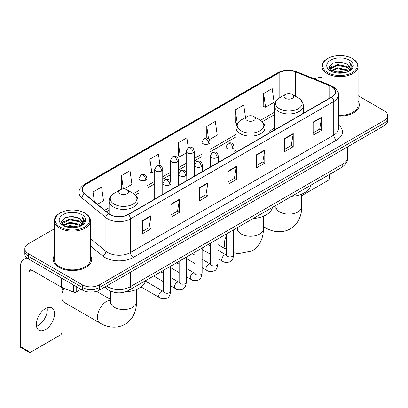<?xml version="1.0" encoding="UTF-8"?>
<svg xmlns="http://www.w3.org/2000/svg" width="408" height="408" viewBox="0 0 408 408"><rect width="100%" height="100%" fill="white"/><g stroke="black" fill="none" stroke-linecap="round" stroke-linejoin="round"><path stroke-width="0.61" d="M236.038 150.205A21.313 12.306 0 0 0 234.034 151.429M274.365 128.076A21.313 12.306 0 0 0 268.515 133.411M113.026 292.046A12.061 6.967 180 0 1 108.156 289.767M54.34 228.827L28.361 243.826A12.061 6.967 0 0 0 24.827 248.752L24.827 254.006A12.061 6.967 0 0 0 28.361 258.927L82.385 290.119A12.061 6.967 0 0 0 99.445 290.119L384.066 125.791A12.061 6.967 0 0 0 387.6 120.87L387.6 118.243A12.061 6.967 0 0 1 384.066 123.165A12.061 6.967 0 0 0 387.6 118.243L387.6 115.617A12.061 6.967 0 0 0 384.066 110.69L358.091 95.691M24.827 248.752A12.061 6.967 0 0 0 28.361 253.674L82.385 284.866A12.061 6.967 0 0 0 99.445 284.866L99.445 287.492L384.066 123.165L99.445 287.492A12.061 6.967 0 0 1 82.385 287.492A12.061 6.967 0 0 0 99.445 287.492L99.445 290.119M28.361 253.674L28.361 256.3L82.385 287.492L28.361 256.3A12.061 6.967 0 0 1 24.827 251.379A12.061 6.967 0 0 0 28.361 256.3L28.361 258.927M54.34 255.541A19.303 11.144 0 0 0 53.132 259.422A19.303 11.144 0 0 0 58.788 267.301A19.303 11.144 0 0 0 79.82 269.714A19.303 11.144 0 0 0 91.734 259.422A19.303 11.144 0 0 0 90.53 255.541A19.303 11.144 0 0 1 91.734 259.422A19.303 11.144 0 0 1 79.82 269.714A19.303 11.144 0 0 1 58.788 267.301A19.303 11.144 0 0 1 53.132 259.422A19.303 11.144 0 0 1 54.34 255.541M331.464 86.557A12.867 7.431 180 0 1 335.233 91.81A12.867 7.431 180 0 1 331.464 97.063L128.163 214.44A12.867 7.431 180 0 1 108.523 213.45L84.635 193.749A12.867 7.431 180 0 1 82.309 189.49A12.867 7.431 180 0 1 86.078 184.238L279.149 72.767A12.867 7.431 180 0 1 295.632 71.936L329.746 85.726A12.867 7.431 180 0 1 331.464 86.557M331.694 86.43A13.189 7.614 0 0 0 329.929 85.573L295.815 71.782A13.189 7.614 0 0 0 278.924 72.634L85.848 184.105A13.189 7.614 0 0 0 84.374 193.856L108.263 213.552A13.189 7.614 0 0 0 128.393 214.572L331.694 97.196A13.189 7.614 0 0 0 331.694 86.43M142.525 220.565L142.525 233.697L151.052 228.771L151.052 215.638L142.525 220.565M142.525 231.367L149.093 227.572L151.016 216.077A3.218 1.856 -120 0 0 151.052 215.638M149.037 227.608L151.052 228.771M170.957 204.148L170.957 217.28L179.484 212.354L179.484 199.221L170.957 204.148M170.957 214.95L177.526 211.155L179.454 199.66A3.218 1.856 -120 0 0 179.484 199.221M177.47 211.191L179.484 212.354M199.39 187.731L199.39 200.864L207.922 195.942L207.922 182.804L199.39 187.731M199.39 198.533L205.958 194.744L207.886 183.243A3.218 1.856 -120 0 0 207.922 182.804M205.902 194.774L207.922 195.942M313.125 122.069L313.125 135.201L321.657 130.274L321.657 117.142L313.125 122.069M313.125 132.87L319.694 129.076L321.621 117.581A3.218 1.856 -120 0 0 321.657 117.142M319.637 129.112L321.657 130.274M284.692 138.485L284.692 151.618L293.219 146.691L293.219 133.559L284.692 138.485M284.692 149.287L291.261 145.493L293.189 133.992A3.218 1.856 -120 0 0 293.219 133.559M291.205 145.529L293.219 146.691M256.26 154.897L256.26 168.035L264.787 163.108L264.787 149.976L256.26 154.897M256.26 165.704L262.829 161.91L264.751 150.409A3.218 1.856 -120 0 0 264.787 149.976M262.767 161.94L264.787 163.108M227.822 171.314L227.822 184.447L236.354 179.525L236.354 166.393L227.822 171.314M227.822 182.116L234.396 178.327L236.319 166.826A3.218 1.856 -120 0 0 236.354 166.393M234.335 178.357L236.354 179.525M338.451 116.056A19.303 11.144 0 0 0 359.295 104.948A19.303 11.144 0 0 0 358.091 101.067A19.303 11.144 0 0 1 359.295 104.948A19.303 11.144 0 0 1 338.451 116.056M99.445 284.866L384.066 120.538A12.061 6.967 0 0 0 387.6 115.617M321.902 77.464A12.061 6.967 0 0 0 314.277 78.856M123.899 189.021L131.937 184.38L130.014 170.661L121.482 175.583L121.62 188.639M97.43 204.301L103.504 200.797L101.577 187.073L93.049 192L93.049 200.685M209.248 139.745L217.24 135.135L215.312 121.411L206.785 126.337L206.785 138.154M245.499 117.478L243.744 104.994L235.217 109.92L235.355 122.971M263.65 93.503L265.577 107.228L274.105 102.301L272.182 88.577L263.65 93.503L263.787 106.559M160.038 165.577L158.447 154.244L149.915 159.166L150.052 172.222M188.261 147.686L186.879 137.828L178.347 142.754L178.485 155.805M178.347 142.754L180.275 156.473L186.211 153.046M180.275 156.473L178.347 155.754M206.785 126.337L208.559 139.006M235.217 109.92L237.283 123.563M237.14 123.639L235.217 122.92M265.577 107.228L263.65 106.503M149.915 159.166L151.842 172.89L154.709 171.233M151.842 172.89L149.915 172.171M122.747 189.057L121.482 188.588M121.482 175.583L123.369 189.021M93.049 192L94.427 201.822M301.711 195.672L328.052 180.458A2.009 1.163 120 0 0 329.475 178L329.475 174.481M327.767 72.604A17.289 9.981 0 0 0 352.221 72.604A17.289 9.981 0 0 0 352.221 58.487L352.787 58.818A18.095 10.445 0 0 1 358.091 66.203A18.095 10.445 0 0 1 346.917 75.857A18.095 10.445 0 0 1 327.201 73.588A18.095 10.445 0 0 1 321.902 66.203A18.095 10.445 0 0 1 327.201 58.818L327.767 58.487A17.289 9.981 0 0 0 327.767 72.604M338.451 115.357A18.095 10.445 0 0 0 358.091 104.948L358.091 66.203M333.219 72.134L337.39 71.063L345.851 72.42M334.417 72.496L337.39 71.884L344.617 72.726L336.83 72.109L334.499 72.522M330.618 70.793L337.39 67.784L347.101 69.829L348.667 71.125M331.036 71.135L337.39 68.6L347.101 70.65L348.233 71.517M330.062 70.232L330.286 68.054L337.39 64.5L347.101 66.55L349.763 69.564M329.97 69.834L330.286 68.876L337.39 65.321L347.101 67.371L349.569 69.957M348.131 71.599A10.052 5.804 0 0 0 350.049 68.187A10.052 5.804 0 0 0 347.101 64.087L350.044 68.386M349.375 60.129A13.27 7.66 0 0 0 330.638 60.114A13.27 7.66 0 0 0 330.551 70.931A13.27 7.66 0 0 0 330.613 70.961A13.27 7.66 0 0 0 349.437 70.931A13.27 7.66 0 0 0 349.375 60.129M347.101 64.087L339.879 61.929L332.459 63.296L329.016 67.182L331.296 71.329M348.952 71.196L352.16 67.131L352.221 66.402L349.615 62.042L351.257 66.927L348.233 71.553M352.787 58.818L352.221 58.487A17.289 9.981 0 0 0 327.767 58.487M349.615 62.042L352.221 66.565M332.285 63.383L336.83 62.261L344.974 62.99M329.149 68.661L330.633 67.498M333.897 66.111L336.83 65.54L344.684 66.188M333.897 69.396L336.83 68.825L344.684 69.472M329.062 68.34L331.495 66.611M330.358 70.548L331.495 69.896M285.432 98.364A4.825 2.785 0 0 0 292.255 98.364A4.825 2.785 0 0 0 292.255 94.421L298.248 97.879A13.301 7.676 0 0 1 298.248 108.737A13.301 7.676 0 0 1 279.439 108.737A13.301 7.676 0 0 1 279.439 97.879C276.165 99.827 274.472 102.408 274.365 105.631A14.474 8.359 0 0 0 278.608 111.542A14.474 8.359 0 0 0 294.382 113.353A14.474 8.359 0 0 0 303.317 105.631C303.21 102.408 301.522 99.827 298.248 97.879L292.255 94.421A4.825 2.785 0 0 0 285.432 94.421A4.825 2.785 0 0 0 285.432 98.364M291.501 196.401A22.119 12.77 0 0 0 310.799 185.263M247.1 120.493A4.825 2.785 0 0 0 253.924 120.493A4.825 2.785 0 0 0 253.924 116.55L259.916 120.008A13.301 7.676 0 0 1 259.916 130.866A13.301 7.676 0 0 1 241.113 130.866A13.301 7.676 0 0 1 241.113 120.008C237.833 121.956 236.145 124.537 236.038 127.76A14.474 8.359 0 0 0 240.276 133.671A14.474 8.359 0 0 0 256.056 135.481A14.474 8.359 0 0 0 264.991 127.76C264.884 124.537 263.191 121.956 259.916 120.008L253.924 116.55A4.825 2.785 0 0 0 247.1 116.55A4.825 2.785 0 0 0 247.1 120.493M253.174 218.53A22.119 12.77 0 0 0 272.468 207.391M61.914 290.817A8.849 5.105 -60 0 1 63.005 287.885M63.893 288.242A12.867 7.431 120 0 0 61.914 293.627M61.914 299.09A12.867 7.431 120 0 0 64.265 302.43L100.093 323.116A12.867 7.431 -60 0 1 98.119 312.803A12.867 7.431 -60 0 1 106.524 301.461A12.867 7.431 -60 0 1 110.716 300.227M120.171 193.774A4.825 2.785 0 0 0 127 193.774A4.825 2.785 0 0 0 127 189.832L132.988 193.29A13.301 7.676 0 0 1 132.988 204.148A13.301 7.676 0 0 1 114.184 204.148A13.301 7.676 0 0 1 114.184 193.29C110.91 195.238 109.217 197.819 109.109 201.042A14.474 8.359 0 0 0 113.347 206.953A14.474 8.359 0 0 0 129.127 208.763A14.474 8.359 0 0 0 138.062 201.042C137.955 197.819 136.262 195.238 132.988 193.29L127 189.832A4.825 2.785 0 0 0 120.171 189.832A4.825 2.785 0 0 0 120.171 193.774M125.414 291.863A22.119 12.77 0 0 0 145.544 280.673M47.139 307.836A12.867 7.431 -60 0 1 38.204 325.482A12.867 7.431 -60 0 1 36.485 326.288M45.421 329.649A12.867 7.431 120 0 0 53.825 318.311A12.867 7.431 120 0 0 51.857 307.999A12.867 7.431 120 0 0 45.421 308.637A12.867 7.431 120 0 0 37.016 319.974A12.867 7.431 120 0 0 38.989 330.286A12.867 7.431 120 0 0 45.421 329.649M76.199 286.549L76.199 292.046L80.963 289.298M28.223 258.851A16.085 9.287 -120 0 0 23.73 259.447A16.085 9.287 -120 0 0 20.4 266.806L20.4 346.591L28.932 351.517L28.932 271.733A4.019 2.321 60 0 1 29.764 269.892A4.019 2.321 60 0 1 31.773 270.091L61.506 287.257L61.506 278.062M28.932 351.517A2.009 1.163 120 0 0 29.345 352.435L20.818 347.509A2.009 1.163 -60 0 1 20.4 346.591M29.345 352.435A2.009 1.163 120 0 0 30.35 352.339L60.491 334.937A2.009 1.163 120 0 0 61.914 332.474L61.914 287.441M76.199 292.046A2.009 1.163 180 0 1 73.624 292.179L61.771 287.385A2.009 1.163 180 0 1 61.506 287.257M60.206 227.083A17.289 9.981 0 0 0 84.66 227.083A17.289 9.981 0 0 0 84.66 212.961L85.231 213.292A18.095 10.445 0 0 1 90.53 220.677A18.095 10.445 0 0 1 79.356 230.331A18.095 10.445 0 0 1 59.639 228.067A18.095 10.445 0 0 1 54.34 220.677A18.095 10.445 0 0 1 59.639 213.292L60.206 212.961A17.289 9.981 0 0 0 60.206 227.083M54.34 220.677L54.34 259.422A18.095 10.445 0 0 0 59.639 266.806A18.095 10.445 0 0 0 79.356 269.071A18.095 10.445 0 0 0 90.53 259.422L90.53 220.677M65.657 226.608L69.834 225.542L78.29 226.894M66.856 226.97L69.834 226.358L77.056 227.205M63.056 225.267L69.834 222.258L79.54 224.308L81.105 225.604M63.475 225.609L69.834 223.079L79.54 225.129L80.672 225.991M62.501 224.711L62.725 222.528L69.834 218.974L79.54 221.024L82.202 224.038M62.414 224.308L62.725 223.349L69.834 219.795L79.54 221.845L82.008 224.431M80.57 226.073A10.052 5.804 0 0 0 82.487 222.666A10.052 5.804 0 0 0 79.54 218.561L82.482 222.865M81.814 214.603A13.27 7.66 0 0 0 63.082 214.588A13.27 7.66 0 0 0 62.995 225.405A13.27 7.66 0 0 0 63.051 225.44A13.27 7.66 0 0 0 81.875 225.405A13.27 7.66 0 0 0 81.814 214.603M79.54 218.561L72.318 216.403L64.898 217.77L61.455 221.656L63.74 225.803M81.391 225.675L84.599 221.605L84.66 220.876L82.054 216.515L83.696 221.401L80.672 226.027M85.231 213.292L84.66 212.961A17.289 9.981 0 0 0 60.206 212.961M82.054 216.515L84.66 221.039M64.724 217.857L69.268 216.735L77.413 217.464M61.588 223.14L63.072 221.972M66.336 220.585L69.268 220.019L77.122 220.662M66.336 223.87L69.268 223.298L77.122 223.946M66.938 226.996L69.268 226.583L77.046 227.205M61.501 222.814L63.934 221.085M62.796 225.022L63.934 224.369M106.468 286.064A16.085 9.287 0 0 0 107.549 286.753A16.085 9.287 0 0 0 130.295 286.753L342.98 163.96A16.085 9.287 0 0 0 347.692 157.396C347.81 161.384 345.683 164.801 341.312 167.642L128.632 290.435A8.043 4.641 60 0 0 130.295 286.753L130.295 272.309M342.98 149.517L342.98 163.96A8.043 4.641 60 0 1 341.312 167.642M105.815 286.442A8.043 5.381 129.5 0 0 107.217 289.058L104.774 287.043M384.066 125.791L384.066 120.538M82.385 290.119L82.385 284.866M338.451 124.904A20.104 11.608 180 0 1 336.585 140.077L133.283 257.448A4.019 2.321 60 0 1 130.438 252.526L333.739 135.15A16.085 9.287 0 0 0 338.451 128.586L338.451 94.962A16.085 9.287 180 0 1 333.739 101.531A4.019 2.321 -120 0 0 331.694 97.196M133.283 257.448A20.104 11.608 180 0 1 104.846 257.448A20.104 11.608 180 0 1 102.597 255.903L90.53 245.953M108.263 213.552A4.019 2.688 129.5 0 0 105.891 217.663L105.891 251.287A16.085 9.287 0 0 0 107.692 252.526A16.085 9.287 0 0 0 130.438 252.526L130.438 218.907A16.085 9.287 180 0 1 105.891 217.663L82.003 197.967A16.085 9.287 180 0 1 79.091 192.642L79.091 210.809M338.451 94.962C338.987 92.453 337.141 89.648 332.908 86.557L330.791 85.532A4.019 1.882 112 0 0 329.929 85.573M330.791 85.532L296.677 71.737C290.017 69.38 283.693 69.722 277.71 72.767A4.019 2.321 60 0 1 278.924 72.634M85.848 184.105A4.019 2.321 -120 0 0 84.635 184.232C80.463 187.236 78.611 190.036 79.091 192.642M84.374 193.856A4.019 2.688 129.5 0 0 82.003 197.967L82.003 211.706M296.677 71.737A4.019 1.882 112 0 0 295.815 71.782M128.393 214.572A4.019 2.321 60 0 1 130.438 218.907L333.739 101.531L333.739 135.15A4.019 2.321 60 0 0 336.585 140.077M90.53 238.619L105.891 251.287A4.019 2.688 -50.5 0 1 102.597 255.903M86.078 184.238L86.078 194.942M329.746 85.726L329.746 98.058M295.632 71.936L295.632 96.37M304.847 112.435L303.317 111.817M279.149 72.767L279.149 98.053M274.365 112.302L260.452 120.334M236.038 134.431L210.008 149.461M201.965 154.102L194.254 158.554M186.211 163.195L178.505 167.647M170.462 172.293L162.751 176.74M154.709 181.387L146.997 185.839M138.955 190.48L133.523 193.616M109.109 207.713L104.672 210.273M227.822 171.732L236.319 166.826M256.26 155.315L264.751 150.409M284.692 138.899L293.189 133.992M313.125 122.482L321.621 117.581M199.39 188.149L207.886 183.243M170.957 204.566L179.454 199.66M142.525 220.978L151.016 216.077M301.711 194.111L301.711 206.708A12.867 7.431 180 0 1 297.942 211.961A12.867 7.431 180 0 1 279.745 211.961A12.867 7.431 180 0 1 275.976 206.708L275.808 208.228M301.711 206.708C301.884 214.149 299.059 223.594 290.277 228.898C281.301 233.845 271.708 231.576 265.348 227.705A12.867 7.431 -60 0 1 263.379 225.446M263.379 217.372A12.867 7.431 -60 0 1 263.828 216.051M263.379 216.24L263.379 228.837A12.867 7.431 180 0 1 259.61 234.09A12.867 7.431 180 0 1 241.414 234.09A12.867 7.431 180 0 1 237.645 228.837L237.476 230.357M226.394 249.39A12.867 7.431 -60 0 1 226.394 236.135M136.456 289.522L136.456 302.119A12.867 7.431 180 0 1 132.687 307.372A12.867 7.431 180 0 1 114.485 307.372A12.867 7.431 180 0 1 110.716 302.119L110.548 303.639M232.856 148.512A4.019 2.321 0 0 0 234.034 146.87C233.396 144.544 232.759 143.407 232.126 143.453C230.964 142.632 229.587 142.611 228.001 143.392A4.019 2.321 60 0 1 230.015 143.591A4.019 2.321 -120 0 1 232.856 148.512A4.019 2.321 0 0 1 227.169 148.512A4.019 2.321 0 0 1 225.991 146.87L228.001 143.392M217.882 258.565L222.518 261.242A3.621 2.091 -60 0 1 221.962 258.341A3.621 2.091 -60 0 1 224.329 255.153A3.621 2.091 -60 0 1 224.487 255.066A3.621 2.091 -60 0 1 226.134 254.975L217.882 250.206M226.603 255.337L226.277 255.607L226.394 254.827A3.621 2.091 -0 0 0 227.455 256.3A3.621 2.091 -0 0 0 232.407 256.392A3.621 2.091 -0 0 0 233.631 254.827C233.136 259.029 231.836 261.375 229.73 261.865C226.705 262.788 224.298 262.579 222.518 261.242M217.102 157.605A4.019 2.321 0 0 0 218.28 155.968C217.643 153.643 217.01 152.5 216.373 152.546C215.21 151.725 213.833 151.705 212.252 152.485A4.019 2.321 60 0 1 214.261 152.684A4.019 2.321 -120 0 1 217.102 157.605A4.019 2.321 0 0 1 211.415 157.605A4.019 2.321 0 0 1 210.237 155.968L212.252 152.485M202.128 267.658L206.764 270.336A3.621 2.091 -60 0 1 206.208 267.439A3.621 2.091 -60 0 1 208.575 264.246A3.621 2.091 -60 0 1 208.733 264.16A3.621 2.091 -60 0 1 210.385 264.068L202.128 259.304M210.849 264.435L210.528 264.7L210.64 263.92A3.621 2.091 -0 0 0 211.701 265.399A3.621 2.091 -0 0 0 216.653 265.486A3.621 2.091 -0 0 0 217.882 263.92C217.382 268.122 216.082 270.468 213.976 270.963C210.951 271.881 208.549 271.672 206.764 270.336M201.353 166.704A4.019 2.321 0 0 0 202.531 165.061C201.894 162.736 201.256 161.594 200.624 161.639C199.456 160.818 198.084 160.798 196.498 161.578A4.019 2.321 60 0 1 198.507 161.777A4.019 2.321 -120 0 1 201.353 166.704A4.019 2.321 0 0 1 195.667 166.704A4.019 2.321 0 0 1 194.489 165.061L196.498 161.578M186.374 276.757L191.01 279.429A3.621 2.091 -60 0 1 190.459 276.532A3.621 2.091 -60 0 1 192.821 273.345A3.621 2.091 -60 0 1 192.984 273.258A3.621 2.091 -60 0 1 194.631 273.161L186.374 268.398M195.095 273.528L194.774 273.793L194.891 273.013A3.621 2.091 -0 0 0 195.947 274.492A3.621 2.091 -0 0 0 200.904 274.579A3.621 2.091 -0 0 0 202.128 273.013C201.634 277.216 200.328 279.562 198.222 280.056C195.197 280.974 192.795 280.765 191.01 279.429M185.599 175.797A4.019 2.321 0 0 0 186.777 174.155C186.14 171.829 185.502 170.692 184.87 170.733C183.702 169.912 182.33 169.891 180.744 170.671A4.019 2.321 60 0 1 182.759 170.87A4.019 2.321 -120 0 1 185.599 175.797A4.019 2.321 0 0 1 179.913 175.797A4.019 2.321 0 0 1 178.735 174.155L180.744 170.671M170.621 285.85L175.261 288.527A3.621 2.091 -60 0 1 174.706 285.625A3.621 2.091 -60 0 1 177.072 282.438A3.621 2.091 -60 0 1 177.23 282.351A3.621 2.091 -60 0 1 178.877 282.26L170.621 277.491M179.347 282.622L179.02 282.892L179.138 282.106A3.621 2.091 -0 0 0 180.198 283.585A3.621 2.091 -0 0 0 185.15 283.677A3.621 2.091 -0 0 0 186.374 282.106C185.88 286.309 184.579 288.66 182.473 289.15C179.449 290.073 177.041 289.864 175.261 288.527M169.845 184.89A4.019 2.321 0 0 0 171.023 183.248C170.386 180.923 169.754 179.785 169.116 179.826C167.953 179.01 166.576 178.99 164.995 179.765A4.019 2.321 60 0 1 167.005 179.969A4.019 2.321 -120 0 1 169.845 184.89A4.019 2.321 0 0 1 164.159 184.89A4.019 2.321 0 0 1 162.981 183.248L164.995 179.765M141.056 286.967L159.508 297.621A3.621 2.091 -60 0 1 158.952 294.719A3.621 2.091 -60 0 1 161.318 291.531A3.621 2.091 -60 0 1 161.476 291.445A3.621 2.091 -60 0 1 163.129 291.353L145.432 281.132M163.593 291.715L163.271 291.985L163.384 291.205A3.621 2.091 -0 0 0 164.444 292.679A3.621 2.091 -0 0 0 169.397 292.771A3.621 2.091 -0 0 0 170.621 291.205C170.126 295.407 168.825 297.753 166.719 298.243C163.695 299.166 161.293 298.957 159.508 297.621M208.83 143.738A4.019 2.321 0 0 0 210.008 142.096C209.37 139.771 208.733 138.628 208.1 138.674C206.933 137.853 205.561 137.833 203.975 138.613A4.019 2.321 60 0 1 205.989 138.812A4.019 2.321 -120 0 1 208.83 143.738A4.019 2.321 0 0 1 203.143 143.738A4.019 2.321 0 0 1 201.965 142.096L203.975 138.613M193.076 152.832A4.019 2.321 0 0 0 194.254 151.19C193.616 148.864 192.984 147.721 192.346 147.767C191.184 146.946 189.807 146.926 188.226 147.706A4.019 2.321 60 0 1 190.235 147.905A4.019 2.321 -120 0 1 193.076 152.832A4.019 2.321 0 0 1 187.389 152.832A4.019 2.321 0 0 1 186.211 151.19L188.226 147.706M177.327 161.925A4.019 2.321 0 0 0 178.505 160.283C177.868 157.957 177.23 156.82 176.593 156.861C175.43 156.04 174.058 156.019 172.472 156.799A4.019 2.321 60 0 1 174.481 156.998A4.019 2.321 -120 0 1 177.327 161.925A4.019 2.321 0 0 1 171.641 161.925A4.019 2.321 0 0 1 170.462 160.283L172.472 156.799M161.573 171.018A4.019 2.321 0 0 0 162.751 169.376C162.114 167.056 161.476 165.913 160.844 165.959C159.676 165.138 158.304 165.118 156.718 165.898A4.019 2.321 60 0 1 158.727 166.097A4.019 2.321 -120 0 1 161.573 171.018A4.019 2.321 0 0 1 155.887 171.018A4.019 2.321 0 0 1 154.709 169.376L156.718 165.898M145.819 180.117A4.019 2.321 0 0 0 146.997 178.475C146.36 176.149 145.727 175.006 145.09 175.052C143.927 174.231 142.55 174.211 140.969 174.991A4.019 2.321 60 0 1 142.979 175.19A4.019 2.321 -120 0 1 145.819 180.117A4.019 2.321 0 0 1 140.133 180.117A4.019 2.321 0 0 1 138.955 178.475L140.969 174.991M28.932 271.733L31.773 270.091M61.771 278.22L61.771 287.385M73.624 292.179L73.624 285.059M128.632 290.435C122.16 293.689 115.688 293.689 109.217 290.435L107.217 289.058M347.692 157.396L347.692 146.793M277.71 72.767L84.635 184.232M274.365 114.75L262.252 121.742M236.038 136.879L210.008 151.909M201.965 156.55L194.254 161.002M186.211 165.643L178.505 170.095M170.462 174.741L162.751 179.189M154.709 183.835L146.997 188.287M138.955 192.928L135.323 195.024M109.109 210.161L106.422 211.711M329.939 70.094L329.939 69.426M321.902 81.937L321.902 66.203M265.348 227.705L263.379 226.567M303.317 113.317L303.317 105.631M274.365 130.03L274.365 105.631M285.432 94.421L279.439 97.879M275.976 205.367L275.976 206.708M263.379 228.837C263.553 236.278 260.727 245.723 251.95 251.027L238.17 253.705L233.631 252.736M226.394 249.472L217.882 244.555M264.991 135.446L264.991 127.76M236.038 152.159L236.038 127.76M247.1 116.55L241.113 120.008M237.645 227.496L237.645 228.837M136.456 302.119C136.624 309.56 133.799 319.005 125.021 324.309C116.045 329.256 106.447 326.981 100.093 323.116M138.062 208.728L138.062 201.042M109.109 213.894L109.109 201.042M120.171 189.832L114.184 193.29M110.716 299.533L96.548 291.353M110.716 291.266L110.716 302.119M233.631 229.811L233.631 254.827M234.034 153.316L234.034 146.87M210.64 254.388L202.128 249.472M226.394 233.993L226.394 254.827M225.991 157.957L225.991 146.87M210.64 246.029L208.095 244.555M217.882 238.91L217.882 263.92M218.28 162.41L218.28 155.968M194.891 263.481L186.374 258.565M210.64 243.086L210.64 263.92M210.237 167.056L210.237 155.968M194.891 255.122L192.341 253.654M202.128 248.003L202.128 273.013M202.531 171.503L202.531 165.061M179.138 272.575L170.621 267.658M194.891 252.18L194.891 273.013M194.489 176.149L194.489 165.061M179.138 264.216L176.588 262.747M186.374 257.096L186.374 282.106M186.777 180.601L186.777 174.155M163.384 281.668L153.597 276.022M179.138 261.273L179.138 282.106M178.735 185.242L178.735 174.155M163.384 273.314L160.839 271.84M170.621 266.189L170.621 291.205M171.023 189.695L171.023 183.248M163.384 270.371L163.384 291.205M162.981 194.335L162.981 183.248M210.008 167.188L210.008 142.096M201.965 163.006L201.965 142.096M194.254 176.281L194.254 151.19M186.211 172.1L186.211 151.19M178.505 185.375L178.505 160.283M170.462 181.198L170.462 160.283M162.751 194.473L162.751 169.376M154.709 199.114L154.709 169.376M146.997 203.566L146.997 178.475M138.955 208.208L138.955 178.475M23.73 259.447L26.699 257.728M62.383 224.568L62.383 223.9"/></g></svg>
